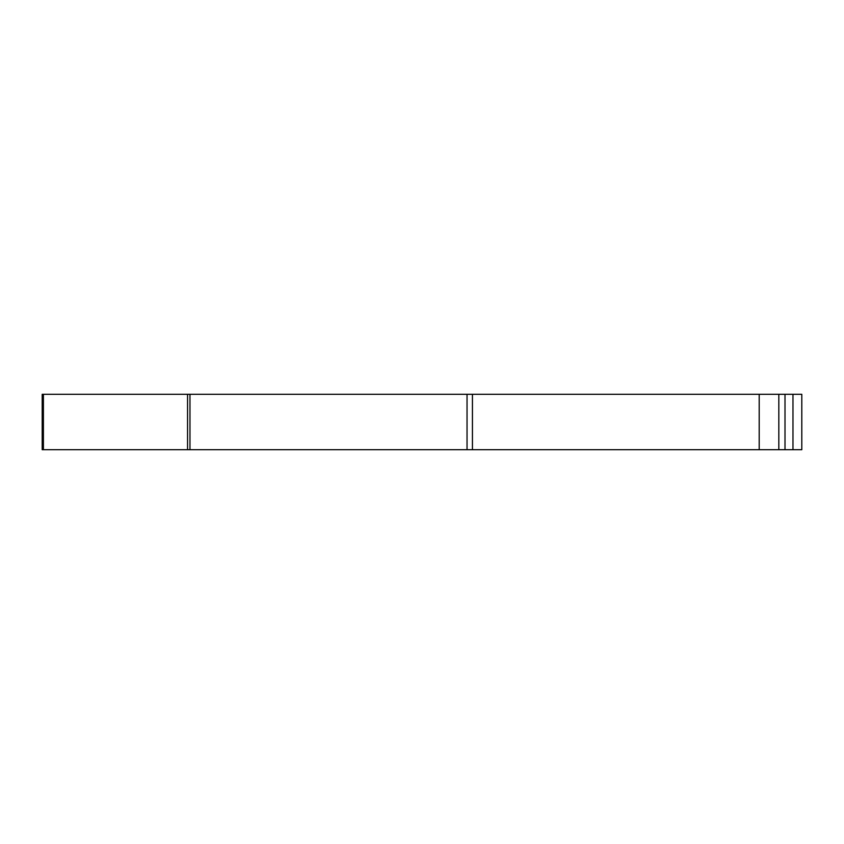 <?xml version="1.0" encoding="UTF-8"?>
<svg xmlns="http://www.w3.org/2000/svg" width="844" height="844" viewBox="0 0 844 844"><rect width="100%" height="100%" fill="white"/><g stroke="black" fill="none" stroke-linecap="round" stroke-linejoin="round"><path stroke-width="1.27" d="M467.038 394.296L467.038 449.704L759.199 449.704L759.199 394.296L42.2 394.296L42.2 449.704L189.974 449.704L189.974 394.296M189.974 449.704L467.038 449.704M792.97 449.704L792.97 394.296L801.8 394.296L801.8 449.704L759.199 449.704M792.97 394.296L759.199 394.296M785.004 449.704L785.004 394.296M187.558 394.296L187.558 449.704M43.403 449.704L43.403 394.296M472.44 449.704L472.44 394.296M778.822 449.704L778.822 394.296"/></g></svg>
